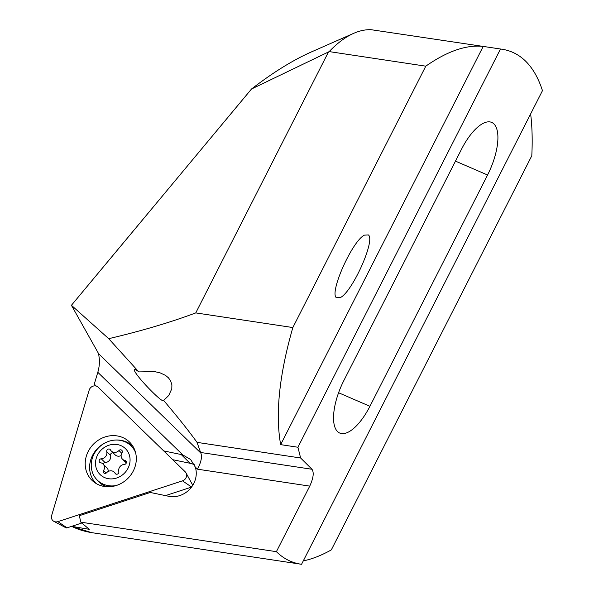 <?xml version="1.0" encoding="UTF-8"?>
<svg xmlns="http://www.w3.org/2000/svg" width="594" height="594" viewBox="0 0 594 594"><rect width="100%" height="100%" fill="white"/><g stroke="black" fill="none" stroke-linecap="round" stroke-linejoin="round"><path stroke-width="0.89" d="M337.503 431.526A43.228 17.278 -66.6 0 1 343.889 380.479L461.538 149.183A43.228 17.278 113.4 0 1 491.706 122.409A43.228 17.278 113.4 0 1 493.948 123.953A43.228 17.278 -66.6 0 1 487.563 175L369.921 406.296A43.228 17.278 -66.6 0 1 339.753 433.063A43.228 17.278 -66.6 0 1 337.503 431.526M134.69 371.176C138.112 378.348 161.969 402.791 163.491 400.683L163.64 400.43C177.858 417.203 188.989 431.177 197.03 442.367L300.623 457.996L311.991 469.267C314.144 472.564 313.394 478.177 309.741 486.115L276.396 551.67C283.405 558.598 291.647 562.785 301.113 564.233L301.552 564.3L542.463 90.659C538.461 78.208 532.9 68.436 525.794 61.345C519.022 54.655 511.063 50.616 501.923 49.213L483.204 46.414C466.439 44.58 447.297 51.173 425.787 66.172L329.173 51.596L328.482 51.968L195.76 312.904C170.218 322.46 141.201 331.051 108.702 338.677L138.825 371.896C136.345 369.899 134.838 369.023 134.296 369.275L134.69 371.176M336.427 297.735L340.407 297.542C352.539 291.684 375.698 239.842 368.362 234.942L364.382 235.142C352.242 241.001 329.091 292.842 336.427 297.735M138.825 371.903L154.774 371.636L160.261 372.921L165.496 375.386L168.414 377.777L170.567 380.717L171.896 384.793L171.8 388.751L168.741 395.5L163.647 400.43M163.699 450.913L181.229 454.544A22.312 20.203 134.8 0 1 182.841 454.945L97.81 372.312C99.398 366.728 99.807 361.598 99.042 356.905L98.656 353.757L200.802 453.029L197.03 442.367M276.396 551.67L80.836 522.178L79.314 515.711L150.304 492.471L168.733 496.287A22.312 20.203 -45.2 0 0 195.619 478.526A22.312 20.203 134.8 0 0 195.27 467.025L190.644 459.526L182.841 454.952M181.229 454.544L190.043 463.283A22.312 20.203 134.8 0 1 194.335 464.708M530.635 113.907C532.179 126.544 532.566 140.496 531.793 155.762L331.326 549.888C321.48 555.412 312.132 559.08 303.282 560.899M96.302 386.107L94.275 384.132L97.81 372.312M95.523 385.922L94.275 384.132M500.482 49.02L297.928 447.245L280.65 444.639C275.208 413.884 279.277 374.859 292.842 327.546L195.76 312.904M292.842 327.546L425.787 66.172M80.836 522.178L89.278 529.328L71.674 526.343M190.043 463.283L172.743 459.704M108.702 338.677L71.421 305.294L251.5 89.018C273.04 72.438 293.057 60.046 311.56 51.856L353.734 33.316A264.931 93.644 98.6 0 1 371.094 29.7L501.923 49.213M353.734 33.316A264.931 93.644 98.6 0 0 329.173 51.596M73.508 526.952L91.498 532.61M300.623 457.996L297.928 447.245M280.65 444.639L483.204 46.414M71.421 305.294L98.656 353.757M200.802 453.029C202.287 456.689 201.18 462.073 197.49 469.186L309.741 486.115M251.5 89.018L328.482 51.968M182.492 480.843A5.576 5.049 -45.2 0 0 186.486 474.101A5.576 5.049 -45.2 0 0 186.033 472.913A5.576 5.049 -45.2 0 0 185.202 471.807L98.144 387.199A5.576 5.049 -45.2 0 0 89.167 390.139L51.633 515.54A5.576 5.049 -45.2 0 0 51.537 518.287A5.576 5.049 -45.2 0 0 53.868 521.346A5.576 5.049 -45.2 0 0 57.908 521.636L182.492 480.843L191.572 487.035M186.033 472.913L192.567 484.934A1.5 1.359 134.8 0 1 192.716 485.365M105.932 442.485A26.143 23.678 -45.2 0 0 90.236 472.898A26.143 23.678 -45.2 0 0 96.139 483.523M135.67 453.036A26.804 24.272 134.8 0 1 123.871 481.749A26.804 24.272 134.8 0 1 93.934 482.016A26.804 24.272 134.8 0 1 85.848 469.349A26.804 24.272 134.8 0 1 100.178 439.07A26.804 24.272 134.8 0 1 131.445 444.201A26.804 24.272 134.8 0 1 135.67 453.036M81.727 523.047L67.033 527.858A1.5 1.359 134.8 0 1 65.941 527.784L53.868 521.346M191.528 487.102L165.511 495.619M132.967 446.398A26.143 23.678 -45.2 0 0 114.449 440.124M99.592 459.667A2.094 1.893 134.8 0 1 101.255 458.791A5.576 5.049 -45.2 0 0 105.695 456.444A5.576 5.049 -45.2 0 0 106.757 451.648A2.094 1.893 134.8 0 1 110.477 449.91A5.576 5.049 -45.2 0 0 111.316 451.054A5.576 5.049 -45.2 0 0 118.956 450.519A2.094 1.893 134.8 0 1 122.008 452.739A5.576 5.049 -45.2 0 0 122.505 459.199A5.576 5.049 -45.2 0 0 125 460.484A2.094 1.893 134.8 0 1 124.332 464.441A5.576 5.049 -45.2 0 0 119.891 466.787A5.576 5.049 -45.2 0 0 118.83 471.584A2.094 1.893 134.8 0 1 115.11 473.321A5.576 5.049 -45.2 0 0 114.271 472.178A5.576 5.049 -45.2 0 0 106.623 472.713A2.094 1.893 134.8 0 1 103.571 470.493A5.576 5.049 -45.2 0 0 103.074 464.033A5.576 5.049 -45.2 0 0 100.586 462.748A2.094 1.893 134.8 0 1 99.592 459.667M103.089 464.04A2.094 1.893 134.8 0 1 105.079 462.578A5.576 5.049 -45.2 0 0 109.511 460.239A5.576 5.049 -45.2 0 0 110.573 455.442A2.094 1.893 134.8 0 1 113.075 452.799M126.091 471.294A18.124 16.417 -45.2 0 0 123.834 447.282A18.124 16.417 -45.2 0 0 99.495 451.937A18.124 16.417 -45.2 0 0 101.752 475.95A18.124 16.417 -45.2 0 0 126.091 471.294M135.573 452.635A24.05 21.785 -45.2 0 0 131.118 445.916A24.05 21.785 -45.2 0 0 96.532 450.141A24.05 21.785 -45.2 0 0 97.238 480.063A24.05 21.785 -45.2 0 0 116.068 485.565M134.556 449.547A24.05 21.785 -45.2 0 0 132.878 447.661L131.118 445.916M97.238 480.063L99.005 481.816A24.05 21.785 -45.2 0 0 107.314 486.761M111.316 451.054L115.132 454.841A5.576 5.049 -45.2 0 0 121.124 455.561M108.286 471.458A5.576 5.049 -45.2 0 0 106.898 467.82L103.074 464.033M311.991 469.267L200.52 452.457M195.27 467.025L197.49 469.186M487.563 175L455.464 161.123M369.921 406.296L338.587 392.745M99.903 482.655A22.884 20.723 -45.2 0 0 105.539 486.627M67.033 527.858L57.908 521.636M105.079 462.578L101.255 458.791M126.418 461.894L125 460.484M110.573 455.442L106.757 451.648M121.718 453.259L118.956 450.519M115.86 474.064L115.11 473.321M106.185 473.084L103.571 470.493M301.113 564.233L91.728 532.655M91.498 532.618C83.888 531.303 77.339 529.239 71.852 526.433M126.322 462.978L122.505 459.199M116.335 474.227L114.271 472.178"/></g></svg>
